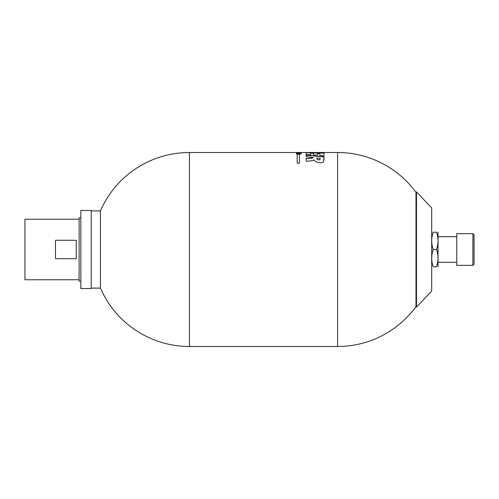 <?xml version="1.0" encoding="UTF-8"?>
<svg xmlns="http://www.w3.org/2000/svg" width="499" height="499" viewBox="0 0 499 499"><rect width="100%" height="100%" fill="white"/><g stroke="black" fill="none" stroke-linecap="round" stroke-linejoin="round"><path stroke-width="0.75" d="M316.984 158.096C316.616 158.776 317.052 159.387 318.293 159.923C320.009 159.83 320.583 159.343 320.015 158.464M313.21 157.597L313.204 157.653C311.756 158.295 309.405 158.626 306.155 158.651M306.155 155.27L324.013 156.935L324.019 160.129M314.021 159.911C313.952 161.508 320.714 164.052 323.527 161.888L324.013 156.811L306.155 155.152L306.155 156.767L313.21 157.534C311.738 158.171 309.386 158.501 306.155 158.526L306.155 161.189C309.611 161.221 312.237 160.797 314.021 159.911M320.015 158.339C320.576 159.225 320.002 159.711 318.293 159.799C317.052 159.268 316.616 158.657 316.984 157.971L320.015 158.339M306.155 154.522L306.155 152.613L324.013 153.087L324.013 155.913L319.828 155.538L319.828 153.68L317.526 153.561L317.526 155.177L313.503 154.865L313.503 153.368L310.565 153.237L310.565 154.846L306.155 154.522M100.442 210.89L100.442 288.11A96.987 96.987 0 0 0 189.414 346.487L337.592 346.487L337.592 152.513L189.414 152.513A96.987 96.987 0 0 0 100.442 210.89L91.223 210.89M297.148 154.16L299.45 154.16L299.45 163.179L297.148 163.179L297.148 154.16M296.693 152.563L299.799 152.563M300.348 152.513L301.147 152.513M295.932 152.613L301.352 152.613L295.932 152.582M301.147 152.912L296.693 153.193L297.654 153.05L296.693 152.775L301.147 152.912M299.78 153.68L300.573 153.549L299.78 153.68C302.799 153.393 296.007 153.174 297.379 153.673L299.063 153.829L296.836 153.829C294.048 152.887 305.251 153.312 299.78 153.842L301.271 153.667M297.379 153.792L299.063 153.661M311.42 158.27L312.449 158.052M318.562 152.544L319.036 152.544M306.155 152.731L324.013 153.199M300.279 152.962L298.383 152.9L300.279 153.05M296.836 153.948C294.054 153 305.257 153.43 299.78 153.954M297.654 152.919L298.383 152.937M300.279 153L301.009 153.018M297.148 154.272L299.45 154.272M337.592 346.487A96.987 96.987 0 0 0 415.973 306.623L415.973 192.377A96.987 96.987 0 0 0 337.592 152.513M436.488 232.21C438.515 232.21 438.515 232.21 436.488 232.21C438.515 232.21 438.515 232.21 436.488 232.21L433.238 232.21C431.211 232.21 431.211 232.21 433.238 232.21C431.211 237.961 431.211 243.724 433.238 249.5C431.211 255.251 431.211 261.014 433.238 266.79C431.211 266.79 431.211 266.79 433.238 266.79C431.211 266.79 431.211 266.79 433.238 266.79L436.488 266.79C438.515 261.039 438.515 255.276 436.488 249.5C438.515 243.749 438.515 237.986 436.488 232.21M91.223 288.534L91.223 210.466L80.85 210.466L80.85 288.534L91.223 288.534M80.85 281.193L79.123 281.193L79.123 217.807L80.85 217.807M431.697 258.513L431.691 258.145M416.49 307.103L431.691 290.992L431.691 208.008L416.49 191.897L416.49 307.103L415.973 306.623M438.035 266.79L438.035 232.21M438.028 240.487L438.035 240.855M436.488 266.79C438.515 266.79 438.515 266.79 436.488 266.79M472.896 265.349L472.896 233.651L456.76 233.651L456.76 265.349L472.896 265.349L474.05 264.196L474.05 234.804L472.896 233.651M76.241 258.725L55.495 258.725L55.495 240.275L76.241 240.275L76.241 258.725M436.488 249.5L433.238 249.5M79.123 279.758L24.95 279.758L24.95 219.242L79.123 219.242M189.414 346.487L189.414 152.513M415.973 192.377L416.49 191.897M100.442 288.11L91.223 288.11M456.76 236.694L438.035 236.694M456.76 262.306L438.035 262.306"/></g></svg>
